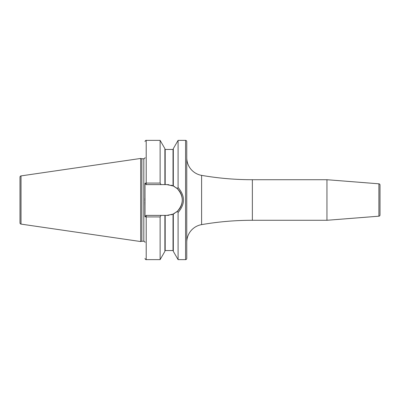 <?xml version="1.0" encoding="UTF-8"?>
<svg xmlns="http://www.w3.org/2000/svg" width="400" height="400" viewBox="0 0 400 400"><rect width="100%" height="100%" fill="white"/><g stroke="black" fill="none" stroke-linecap="round" stroke-linejoin="round"><path stroke-width="0.6" d="M20 177.08L20 222.92A1.195 1.195 0 0 0 21.02 224.1L140.695 241.55L140.695 158.45L21.02 175.9A1.195 1.195 0 0 0 20 177.08M145.01 157.565A1.195 1.195 0 0 1 143.815 158.755L141.85 158.755L141.85 241.245L140.695 241.55M141.85 158.755L140.695 158.45M145.01 242.435A1.195 1.195 0 0 0 143.815 241.245L141.85 241.245M160.12 216.92L160.12 259.625L164.885 251.375L164.885 215.39L161 215.39L160.12 216.92L146.205 216.92A1.195 0.34 180 0 1 145.01 216.585L145.01 183.415A1.195 0.34 0 0 1 146.205 183.08L160.12 183.08L161 184.61L164.885 184.61L164.885 148.625L160.12 140.375L160.12 183.08M144.935 198.29L144.925 200.635M144.94 201.98L145.01 206.145M185.565 140.375L185.565 259.625A1.195 1.195 0 0 0 186.76 258.435L186.76 141.565A1.195 1.195 0 0 0 185.565 140.375L178.09 140.375L178.09 187.515L177.295 188.655L173.39 186.045M185.565 259.625L178.09 259.625L178.09 212.485L177.41 211.24M178.09 140.375L173.325 148.625L173.325 186.015L166.895 184.61L164.885 184.61M164.885 215.39L166.895 215.39L173.025 214.115L171.03 214.825A15.39 15.39 0 0 0 173.025 214.115L177.295 211.345C183.91 203.78 183.91 196.22 177.295 188.655M168.975 215.25L166.895 215.39A15.39 15.39 0 0 0 168.975 215.25M176.68 211.88L176.19 212.265M178.09 259.625L173.325 251.375L173.325 213.985M165.185 215.39L165.185 250.545L173.025 250.545L173.025 214.115A15.39 15.39 0 0 0 173.12 214.075M173.315 213.99A15.39 15.39 0 0 0 174.78 213.215M176.105 212.33A15.39 15.39 0 0 0 176.105 187.67M174.785 186.785A15.39 15.39 0 0 0 173.315 186.01M173.12 185.925A15.39 15.39 0 0 0 171.03 185.175M168.975 184.75A15.39 15.39 0 0 0 166.895 184.61M161 215.39L146.205 215.39L145.01 216.585M145.01 183.415L146.205 184.61L161 184.61M178.09 187.515C185.235 195.84 185.235 204.16 178.09 212.485M186.76 242.26A17.895 17.895 0 0 1 201.605 224.63A298.21 298.21 0 0 1 252.365 220.28L326.95 220.28L326.95 179.72L252.365 179.72A298.21 298.21 0 0 1 201.605 175.37L201.605 224.63M186.76 157.74A17.895 17.895 0 0 0 201.605 175.37M326.95 220.28L378.9 216.19L378.9 183.81L326.95 179.72M378.9 216.19A1.195 1.195 180 0 0 380 215L380 185A1.195 1.195 0 0 0 378.9 183.81M21.02 175.9L21.02 224.1M143.815 158.755L143.815 241.245M160.12 259.625L146.205 259.625L146.205 215.39M146.205 184.61L146.205 140.375L160.12 140.375M165.185 184.61L165.185 149.455L164.885 149.155M173.025 185.885L173.025 149.455L173.325 149.155M252.365 179.72L252.365 220.28M165.185 250.545L164.885 250.845M165.185 149.455L173.025 149.455M173.025 250.545L173.325 250.845M146.205 140.375C145.99 139.94 144.93 141.22 145.01 141.565M146.205 259.625C145.99 260.06 144.93 258.78 145.01 258.435"/></g></svg>
